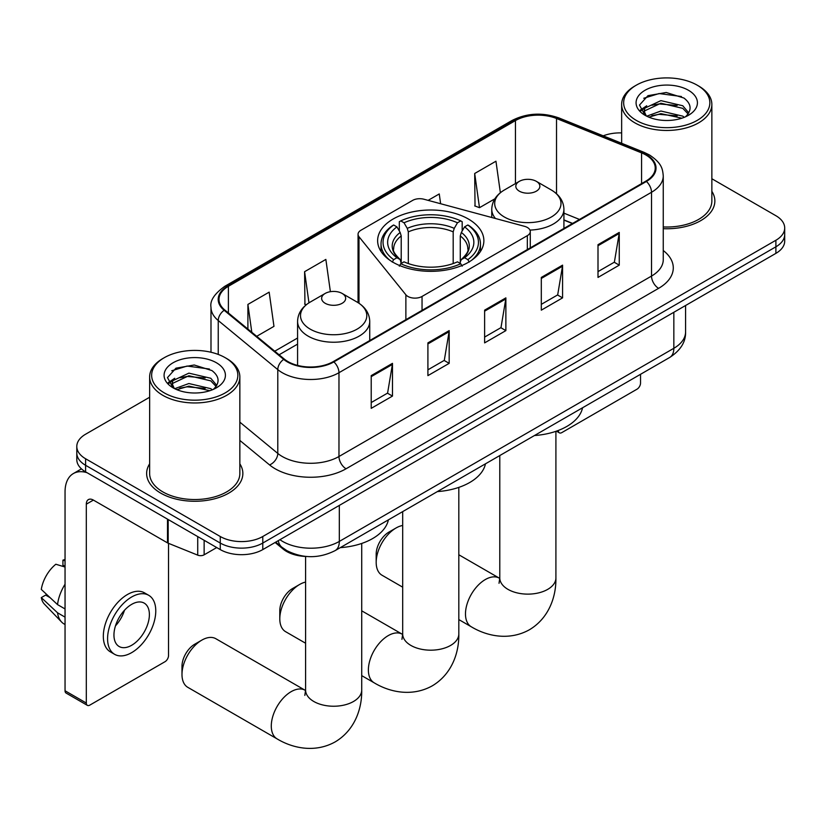<?xml version="1.0" encoding="UTF-8"?>
<svg xmlns="http://www.w3.org/2000/svg" width="826" height="826" viewBox="0 0 826 826"><rect width="100%" height="100%" fill="white"/><g stroke="black" fill="none" stroke-linecap="round" stroke-linejoin="round"><path stroke-width="1.24" d="M527.339 227.46A10.026 5.782 0 0 0 524.489 226.314L423.955 199.242A10.026 5.782 0 0 0 412.628 200.398L360.993 230.217A10.026 5.782 0 0 0 358.05 234.305A10.026 5.782 0 0 0 358.99 236.752L405.876 294.789A10.026 5.782 0 0 0 422.045 296.441L527.339 235.647A10.026 5.782 0 0 0 530.271 231.559A10.026 5.782 0 0 0 527.339 227.46M468.311 218.983A53.122 30.665 0 0 0 410.419 212.344A53.122 30.665 0 0 0 377.627 240.676A53.122 30.665 0 0 0 393.186 262.358A53.122 30.665 0 0 0 451.079 269.008A53.122 30.665 0 0 0 483.871 240.676A53.122 30.665 0 0 0 468.311 218.983M572.408 223.536L563.921 220.108M306.828 556.507A30.066 17.356 180 0 1 283.173 549.114L275.12 542.476M149.64 397.244L85.605 434.218A30.066 17.356 0 0 0 76.797 446.494L76.797 459.586A30.066 17.356 0 0 0 85.605 471.863L220.263 549.6A30.066 17.356 0 0 0 262.782 549.6L775.893 253.365A30.066 17.356 0 0 0 784.7 241.089L784.7 234.543A30.066 17.356 0 0 1 775.893 246.809A30.066 17.356 0 0 0 784.7 234.543L784.7 227.986A30.066 17.356 0 0 0 775.893 215.72L711.857 178.746M76.797 446.494A30.066 17.356 0 0 0 85.605 458.76L220.263 536.508A30.066 17.356 0 0 0 262.782 536.508L262.782 543.054L775.893 246.809L262.782 543.054A30.066 17.356 0 0 1 220.263 543.054A30.066 17.356 0 0 0 262.782 543.054L262.782 549.6M85.605 458.76L85.605 465.306L220.263 543.054L85.605 465.306A30.066 17.356 0 0 1 76.797 453.04A30.066 17.356 0 0 0 85.605 465.306L85.605 471.863M149.64 463.83A48.104 27.774 0 0 0 146.636 473.494A48.104 27.774 0 0 0 160.729 493.132A48.104 27.774 0 0 0 213.16 499.152A48.104 27.774 0 0 0 242.854 473.494A48.104 27.774 0 0 0 239.85 463.83A48.104 27.774 0 0 1 242.854 473.494A48.104 27.774 0 0 1 213.16 499.152A48.104 27.774 0 0 1 160.729 493.132A48.104 27.774 0 0 1 146.636 473.494A48.104 27.774 0 0 1 149.64 463.83M645.839 154.958A32.069 18.513 180 0 1 655.235 168.05A32.069 18.513 180 0 1 645.839 181.142L333.301 361.582A32.069 18.513 180 0 1 284.35 359.114L224.806 310.018A32.069 18.513 180 0 1 219.004 299.394A32.069 18.513 180 0 1 228.399 286.302L515.455 120.575A32.069 18.513 180 0 1 556.528 118.5L641.565 152.882A32.069 18.513 180 0 1 645.839 154.958M646.407 154.627A32.875 18.977 0 0 0 642.019 152.5L556.982 118.118A32.875 18.977 0 0 0 514.887 120.245L227.831 285.972A32.875 18.977 0 0 0 224.145 310.287L283.69 359.382A32.875 18.977 0 0 0 333.869 361.912L646.407 181.462A32.875 18.977 0 0 0 646.407 154.627M371.215 375.623L371.215 408.354L392.474 396.077L392.474 363.347L371.215 375.623M371.215 402.551L387.59 393.093L392.391 364.431A8.023 4.626 -120 0 0 392.474 363.347M387.446 393.176L392.474 396.077M427.909 342.883L427.909 375.623L449.179 363.347L449.179 330.606L427.909 342.883M427.909 369.811L444.295 360.363L449.086 331.701A8.023 4.626 -120 0 0 449.179 330.606M444.151 360.446L449.179 363.347M598.003 244.682L598.003 277.422L619.263 265.146L619.263 232.405L598.003 244.682M598.003 271.609L614.379 262.162L619.18 233.5A8.023 4.626 -120 0 0 619.263 232.405M614.234 262.245L619.263 265.146M541.309 277.422L541.309 310.153L562.568 297.876L562.568 265.146L541.309 277.422M541.309 304.35L557.684 294.892L562.485 266.23A8.023 4.626 -120 0 0 562.568 265.146M557.54 294.975L562.568 297.876M484.614 310.153L484.614 342.883L505.873 330.617L505.873 297.876L484.614 310.153M484.614 337.08L500.99 327.623L505.791 298.96A8.023 4.626 -120 0 0 505.873 297.876M500.845 327.705L505.873 330.617M663.257 228.688A48.104 27.774 0 0 0 714.862 200.986A48.104 27.774 0 0 0 711.857 191.322A48.104 27.774 0 0 1 714.862 200.986A48.104 27.774 0 0 1 663.257 228.688M262.782 536.508L775.893 240.263A30.066 17.356 0 0 0 784.7 227.986M621.648 132.914A30.066 17.356 0 0 0 603.217 135.836M256.7 336.316L273.964 326.353L269.162 292.146L247.903 304.422L247.903 329.058M440.63 203.733L439.256 193.945L428.126 200.367M500.37 192.716L495.951 161.215L474.692 173.491L475.033 206.025M330.39 291.681L325.857 259.416L304.598 271.692L304.939 304.226M474.692 173.491L479.493 207.687L494.867 198.818M479.493 207.687L474.692 205.901M306.301 304.732L304.598 304.102M304.598 271.692L308.965 302.832M247.903 304.422L251.806 332.279M558.242 430.491L558.314 430.532A5.008 2.891 120 0 0 559.357 432.834A5.008 2.891 120 0 0 561.866 432.576L636.98 389.211A5.008 2.891 120 0 0 640.532 383.068L640.532 374.302M636.278 120.379A43.097 24.883 0 0 0 697.227 120.379A43.097 24.883 0 0 0 697.227 85.192L698.641 86.007A45.1 26.04 0 0 1 711.857 104.417A45.1 26.04 0 0 1 684.011 128.474A45.1 26.04 0 0 1 634.864 122.837A45.1 26.04 0 0 1 621.648 104.417A45.1 26.04 0 0 1 634.864 86.007L636.278 85.192A43.097 24.883 0 0 0 636.278 120.379M663.257 226.944A45.1 26.04 0 0 0 711.857 200.986L711.857 104.417M646.706 116.187L660.893 111.025L682.772 116.146L684.32 117.292M648.844 117.158L660.893 113.627L681.894 118.18M646.304 115.981L644.104 111.118L644.869 108.144L660.893 100.638L682.772 105.749L688.781 112.863M644.156 114.556L644.104 111.118M644.249 112.408L644.869 110.746L660.893 103.229L682.772 108.351L688.089 113.936M685.281 116.889A22.653 13.082 0 0 0 686.241 116.032C692.023 109.734 691.259 103.746 683.959 98.057L666.231 92.491L647.956 95.671L639.469 105.078L644.972 115.155M688.44 90.261A30.665 17.707 0 0 0 645.127 90.22A30.665 17.707 0 0 0 644.93 115.227A30.665 17.707 0 0 0 645.065 115.299A30.665 17.707 0 0 0 688.574 115.227A30.665 17.707 0 0 0 688.44 90.261M688.172 115.454L690.371 113.947M698.641 86.007L697.227 85.192A43.097 24.883 0 0 0 636.278 85.192M643.753 98.263L659.107 93.544L681.419 96.518M640.8 110.911L644.982 107.938M651.9 105.243L659.107 103.931L677.155 105.48M651.9 115.64L659.107 114.329L677.155 115.877M640.326 110.064L646.727 105.78M279.797 618.839L279.797 610.651A18.038 10.418 -60 0 1 292.549 588.556L299.642 584.467A28.063 16.2 120 0 0 299.631 584.467A28.063 16.2 120 0 0 279.797 618.839A28.063 16.2 120 0 0 285.61 631.683L305.589 643.227M392.236 262.09L393.661 259.632A47.712 27.547 0 0 1 393.661 224.992L396.934 226.882A43.097 24.883 0 0 0 396.934 257.743L400.176 259.581L401.219 263.453M401.219 261.873L401.219 235.957L400.176 232.467L396.934 226.882M399.319 230.991L399.319 221.709L400.744 220.893A47.712 27.547 0 0 1 460.753 220.893L457.47 222.793A43.097 24.883 0 0 0 404.028 222.793L407.259 228.368L408.312 231.869L408.312 263.556M453.185 263.556L453.185 231.869L454.238 228.368L457.47 222.793M437.377 491.594A55.125 31.822 0 0 0 485.471 463.82M393.661 224.992L392.236 225.797A49.715 28.703 0 0 0 381.034 243.949A49.715 28.703 0 0 0 389.717 260.149M460.753 220.893L462.178 221.709L462.178 230.991M399.319 266.189L400.744 263.721A47.712 27.547 0 0 0 460.753 263.721L462.178 266.189M400.744 263.721L404.028 261.832A43.097 24.883 0 0 0 457.47 261.832L460.753 263.721M396.934 257.743L393.661 259.632M404.028 222.793L400.744 220.893M400.176 232.467A38.554 22.261 0 0 0 400.176 259.581L400.362 259.705C394.88 254.408 392.649 250.815 393.661 248.915A37.087 21.414 0 0 1 401.219 235.957M471.78 260.149A49.715 28.703 0 0 0 480.464 243.949A49.715 28.703 0 0 0 469.261 225.797L467.836 224.992A47.712 27.547 0 0 1 467.836 259.632L469.261 262.09M467.836 259.632L464.563 257.743A43.097 24.883 0 0 0 464.563 226.882L467.836 224.992M464.563 226.882L461.321 232.467L460.278 235.957L460.278 261.873L461.321 259.581L464.563 257.743M460.278 235.957A37.087 21.414 0 0 1 467.836 248.915C468.838 250.825 466.607 254.418 461.135 259.705L461.321 259.581A38.554 22.261 0 0 0 461.321 232.467M460.278 263.453L460.278 261.873M305.589 582.082A28.063 16.2 120 0 0 299.642 584.467L292.549 588.556M376.181 562.372L376.181 554.184A18.038 10.418 -60 0 1 388.932 532.089L396.026 528A28.063 16.2 120 0 0 376.181 562.372A28.063 16.2 120 0 0 381.994 575.216L402.685 587.172M529.941 230.082A36.086 20.836 0 0 0 563.921 209.288C563.662 201.255 559.439 194.812 551.283 189.97L536.353 181.348A12.029 6.949 0 0 0 519.337 181.348A12.029 6.949 0 0 0 519.337 191.167A12.029 6.949 0 0 0 536.342 191.167A12.029 6.949 0 0 0 536.353 181.348L551.283 189.97A33.143 19.132 0 0 1 551.283 217.031A33.143 19.132 0 0 1 504.407 217.031A33.143 19.132 0 0 1 504.407 189.97C496.24 194.812 492.028 201.255 491.759 209.288A36.086 20.836 0 0 0 495.486 218.508M534.474 435.529A55.125 31.822 0 0 0 582.567 407.765M402.685 525.481A28.063 16.2 120 0 0 396.026 528L388.932 532.089M181.988 674.481L181.988 666.303A18.038 10.418 -60 0 1 194.75 644.208L201.833 640.119A28.063 16.2 120 0 0 181.988 674.481A28.063 16.2 120 0 0 187.801 687.335L277.102 738.888A28.063 16.2 -60 0 1 272.797 716.4A28.063 16.2 -60 0 1 291.134 691.672A28.063 16.2 -60 0 1 305.166 690.278L305.589 690.526M325.155 303.276A12.029 6.949 0 0 0 342.16 303.276A12.029 6.949 0 0 0 342.16 293.457L357.09 302.079A33.143 19.132 0 0 1 357.09 329.14A33.143 19.132 0 0 1 310.215 329.14A33.143 19.132 0 0 1 310.215 302.079C302.058 306.931 297.835 313.364 297.577 321.397A36.086 20.836 0 0 0 308.139 336.13A36.086 20.836 0 0 0 347.467 340.642A36.086 20.836 0 0 0 369.738 321.397C369.47 313.364 365.257 306.931 357.09 302.079L342.16 293.457A12.029 6.949 0 0 0 325.155 293.457A12.029 6.949 0 0 0 325.155 303.276M340.281 547.648A55.125 31.822 0 0 0 388.385 519.874M305.166 690.278L215.865 638.725A28.063 16.2 120 0 0 201.833 640.119L194.75 644.208M204.136 540.297L204.136 554.824L216.722 547.555M87.102 472.72A40.092 23.149 -120 0 0 73.359 473.556A40.092 23.149 -120 0 0 65.047 491.904L65.047 690.773L86.317 703.04L86.317 504.18A10.026 5.782 60 0 1 88.392 499.596A10.026 5.782 60 0 1 93.4 500.091L167.502 542.878L167.502 519.141M86.317 703.04A5.008 2.891 120 0 0 87.349 705.342L66.09 693.066A5.008 2.891 -60 0 1 65.047 690.773M87.349 705.342A5.008 2.891 120 0 0 89.858 705.094L164.983 661.719A5.008 2.891 120 0 0 168.525 655.576L168.525 543.343M204.136 554.824A5.008 2.891 180 0 1 197.724 555.144L168.174 543.198A5.008 2.891 180 0 1 167.502 542.878M131.675 645.271A25.059 14.465 120 0 0 148.04 623.186A25.059 14.465 120 0 0 144.199 603.114A25.059 14.465 120 0 0 131.675 604.353A25.059 14.465 120 0 0 115.299 626.428A25.059 14.465 120 0 0 119.14 646.51A25.059 14.465 120 0 0 131.675 645.271M115.485 625.85A25.059 14.465 120 0 0 124.478 610.269M65.047 560.792L62.931 560.152L62.931 565.18L65.047 566.409M148.711 595.298L144.457 592.841A34.072 19.679 120 0 0 127.421 594.534A34.072 19.679 120 0 0 105.16 624.559A34.072 19.679 120 0 0 110.385 651.869L114.628 654.326A34.072 19.679 120 0 0 131.675 652.633A34.072 19.679 120 0 0 153.935 622.608A34.072 19.679 120 0 0 148.711 595.298A34.072 19.679 120 0 0 131.675 596.981A34.072 19.679 120 0 0 109.414 627.017A34.072 19.679 120 0 0 114.628 654.326M65.047 584.219A33.071 19.091 120 0 0 57.531 604.601L41.3 589.423A26.06 15.044 120 0 1 55.838 564.241L65.047 567.039M65.047 608.948L57.531 604.601M50.076 597.642L45.657 595.092L41.3 597.601L57.531 612.789L65.047 617.136M57.531 612.789A33.071 19.091 120 0 0 61.609 622.03A33.071 19.091 120 0 0 64.108 623.991L65.047 624.539M65.047 559.553A26.06 15.044 120 0 0 62.931 560.152M41.3 597.601A26.06 15.044 120 0 0 44.377 604.095L61.609 622.03M164.271 392.887A43.097 24.883 0 0 0 225.219 392.887A43.097 24.883 0 0 0 225.219 357.699L226.644 358.515A45.1 26.04 0 0 1 239.85 376.924A45.1 26.04 0 0 1 212.003 400.982A45.1 26.04 0 0 1 162.856 395.344A45.1 26.04 0 0 1 149.64 376.924A45.1 26.04 0 0 1 162.856 358.515L164.271 357.699A43.097 24.883 0 0 0 164.271 392.887M149.64 376.924L149.64 473.494A45.1 26.04 0 0 0 162.856 491.904A45.1 26.04 0 0 0 212.003 497.551A45.1 26.04 0 0 0 239.85 473.494L239.85 376.924M174.699 388.695L188.886 383.532L210.764 388.654L212.323 389.8M176.847 389.665L188.886 386.134L209.887 390.688M174.307 388.488L172.097 383.625L172.871 380.652L188.886 373.145L210.764 378.256L216.773 385.37M172.159 387.064L172.097 383.625M172.242 384.916L172.871 383.254L188.886 375.737L210.764 380.858L216.082 386.444M213.273 389.407A22.653 13.082 0 0 0 214.233 388.54C220.015 382.242 219.251 376.253 211.952 370.575L194.234 364.999L175.959 368.179L167.471 377.585L172.975 387.662M216.433 362.769A30.665 17.707 0 0 0 173.13 362.738A30.665 17.707 0 0 0 172.923 387.735A30.665 17.707 0 0 0 173.057 387.817A30.665 17.707 0 0 0 216.567 387.735A30.665 17.707 0 0 0 216.433 362.769M216.164 387.962L218.374 386.454M226.644 358.515L225.219 357.699A43.097 24.883 0 0 0 164.271 357.699M171.756 370.771L187.099 366.052L209.422 369.026M168.793 383.419L172.985 380.445M179.903 377.75L187.099 376.45L205.158 377.988M179.903 388.148L187.099 386.836L205.158 388.385M168.328 382.572L174.72 378.287M283.173 548.227L283.173 549.114M358.99 236.752L358.99 303.266M405.876 294.789L405.876 319.683M422.045 296.441L422.045 310.349M527.339 235.647L527.339 249.555M279.931 539.698A40.092 23.149 0 0 0 282.626 541.422A40.092 23.149 0 0 0 339.321 541.422L673.84 348.293A40.092 23.149 0 0 0 685.58 331.918C685.869 341.871 680.572 350.389 669.69 357.462L335.17 550.591A20.041 11.574 60 0 0 339.321 541.422L339.321 505.409M673.84 312.28L673.84 348.293A20.041 11.574 60 0 1 669.69 357.462M278.31 540.638A20.041 13.412 129.5 0 0 281.8 547.153L275.719 542.135M775.893 253.365L775.893 240.263M220.263 549.6L220.263 536.508M663.257 250.526A50.118 28.931 180 0 1 658.601 288.346L346.053 468.786A10.026 5.782 60 0 1 338.97 456.51L651.518 276.07A40.092 23.149 0 0 0 663.257 259.705L663.257 175.907A40.092 23.149 180 0 1 651.518 192.272A10.026 5.782 -120 0 0 646.407 181.462M346.053 468.786A50.118 28.931 180 0 1 275.182 468.786A50.118 28.931 180 0 1 269.575 464.924L239.85 440.423M283.69 359.382A10.026 6.701 129.5 0 0 277.784 369.625L277.784 453.422A40.092 23.149 0 0 0 282.275 456.51A40.092 23.149 0 0 0 338.97 456.51L338.97 372.712A40.092 23.149 180 0 1 277.784 369.625L218.24 320.529A40.092 23.149 180 0 1 210.991 307.251L210.991 352.248M663.257 175.907C662.607 169.01 661.967 163.28 649.442 154.947L644.166 152.387A10.026 4.698 112 0 0 642.019 152.5M644.166 152.387L559.13 118.015C542.527 112.14 526.771 112.986 511.862 120.575A10.026 5.782 60 0 1 514.887 120.245M227.831 285.972A10.026 5.782 -120 0 0 224.806 286.302C214.399 293.777 209.794 300.757 210.991 307.251M224.145 310.287A10.026 6.701 129.5 0 0 218.24 320.529L218.24 354.426M559.13 118.015A10.026 4.698 112 0 0 556.982 118.118M333.869 361.912A10.026 5.782 60 0 1 338.97 372.712L651.518 192.272L651.518 276.07A10.026 5.782 60 0 0 658.601 288.346M239.85 422.148L277.784 453.422A10.026 6.701 -50.5 0 1 269.575 464.924M228.399 286.302L228.399 312.982M641.565 152.882L641.565 183.609M556.528 118.5L556.528 193.749M579.501 219.448L563.921 213.149M515.455 120.575L515.455 183.589M297.577 338.02L274.748 351.195M484.614 311.185L505.791 298.96M541.309 278.455L562.485 266.23M598.003 245.725L619.18 233.5M427.909 343.926L449.086 331.701M371.215 376.656L392.391 364.431M458.812 487.392L458.812 633.976A28.063 16.2 180 0 1 450.593 645.436A28.063 16.2 180 0 1 410.904 645.436A28.063 16.2 180 0 1 402.685 633.976L401.932 639.355M458.812 633.976C459.184 652.395 452.039 674.047 432.328 685.807C412.298 696.999 389.965 692.364 374.199 682.834A28.063 16.2 -60 0 1 369.893 660.346A28.063 16.2 -60 0 1 388.23 635.617A28.063 16.2 -60 0 1 402.262 634.223L402.685 634.461M453.185 231.869A37.087 21.414 0 0 0 408.312 231.869M454.238 228.368A38.554 22.261 0 0 0 407.259 228.368M555.908 431.327L555.908 577.921A28.063 16.2 180 0 1 547.69 589.382A28.063 16.2 180 0 1 508 589.382A28.063 16.2 180 0 1 499.782 577.921L499.028 583.301M555.908 577.921C556.27 596.341 549.135 617.993 529.425 629.753C509.384 640.945 487.061 636.309 471.285 626.779A28.063 16.2 -60 0 1 466.989 604.291A28.063 16.2 -60 0 1 485.316 579.553A28.063 16.2 -60 0 1 499.348 578.169L499.771 578.407M361.716 543.446L361.716 690.03A28.063 16.2 180 0 1 353.497 701.491A28.063 16.2 180 0 1 313.808 701.491A28.063 16.2 180 0 1 305.589 690.03L304.835 695.409M86.317 504.18L93.4 500.091M168.174 519.533L168.174 543.198M197.724 555.144L197.724 536.59M358.05 234.305L358.05 302.657M530.271 231.559L530.271 247.862M335.17 550.591C319.043 558.696 302.915 558.696 286.777 550.591L281.8 547.153M685.58 331.918L685.58 305.506M511.862 120.575L224.806 286.302M297.577 344.122L279.105 354.788M572.625 223.412L563.921 219.892M559.357 432.834L556.435 431.141M621.648 143.29L621.648 104.417M374.199 682.834L361.716 675.627M381.034 251.486L381.034 243.949M480.464 251.486L480.464 243.949M402.262 634.223L361.716 610.817M402.685 511.614L402.685 633.976M471.285 626.779L458.812 619.572M563.921 228.43L563.921 209.288M491.759 217.506L491.759 209.288M519.337 181.348L504.407 189.97M499.348 578.169L458.812 554.762M499.782 455.56L499.782 577.921M361.716 690.03C362.087 708.45 354.943 730.101 335.232 741.862C315.202 753.054 292.879 748.418 277.102 738.888M369.738 340.549L369.738 321.397M297.577 365.402L297.577 321.397M325.155 293.457L310.215 302.079M305.589 556.476L305.589 690.03M73.359 473.556L81.464 468.869"/></g></svg>
